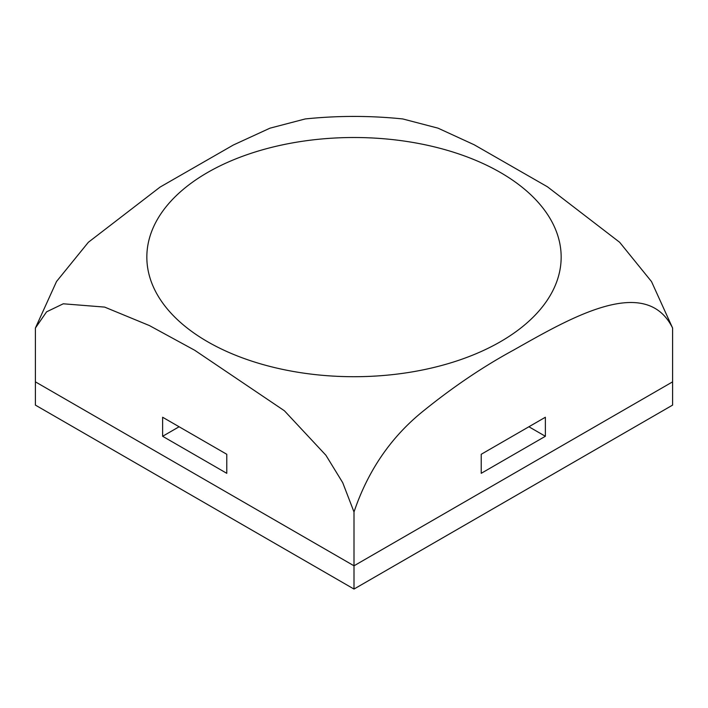 <?xml version="1.0" encoding="UTF-8"?>
<svg xmlns="http://www.w3.org/2000/svg" width="708" height="708" viewBox="0 0 708 708"><rect width="100%" height="100%" fill="white"/><g stroke="black" fill="none" stroke-linecap="round" stroke-linejoin="round"><path stroke-width="1.06" d="M354 511.973L342.716 482.67L325.91 455.253L284.395 410.764L194.7 350.256L149.423 325.574L104.642 307.095L63.278 303.794L46.586 311.83L35.4 328.034L56.543 281.483L88.35 242.286L160.061 187.098L233.374 144.998L269.943 128.183L305.245 118.944C337.751 115.581 370.249 115.581 402.755 118.944L438.013 128.157L474.201 144.777L547.479 186.815L619.65 242.286L651.51 281.572L672.6 328.034C645.572 273.509 569.506 318.556 513.619 350.071C483.183 366.602 453.111 386.895 423.393 410.95C391.161 436.809 368.036 470.484 354 511.973L354 565.798L35.4 381.851L35.4 405.109L354 589.056L672.6 405.109L672.6 381.851L354 565.798L354 589.056M500.485 341.681A207.161 119.599 0 0 0 500.485 172.54A207.161 119.599 0 0 0 207.515 172.54A207.161 119.599 0 0 0 207.515 341.681A207.161 119.599 0 0 0 500.485 341.681M226.772 454.279L162.628 417.251L162.628 436.278L226.772 473.316L226.772 454.279M672.6 328.034L672.6 381.851L354 565.798L35.4 381.851L35.4 328.034M481.228 454.279L481.228 473.316L545.372 436.278L545.372 417.251L481.228 454.279M545.372 436.278L528.894 426.765M162.628 436.278L179.106 426.765"/></g></svg>
